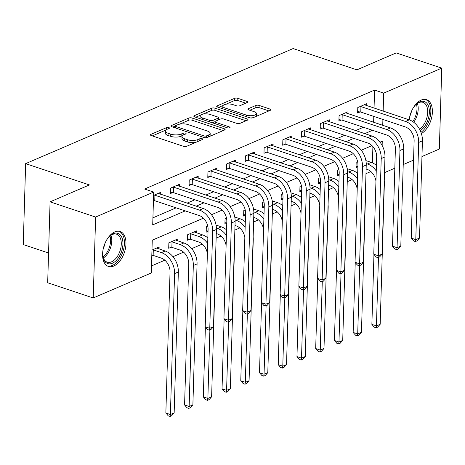 <?xml version="1.0" encoding="UTF-8"?>
<svg xmlns="http://www.w3.org/2000/svg" width="465" height="465" viewBox="0 0 465 465"><rect width="100%" height="100%" fill="white"/><g stroke="black" fill="none" stroke-linecap="round" stroke-linejoin="round"><path stroke-width="0.7" d="M168.876 127.59A1.622 0.605 1.7 0 0 166.598 127.613L150.968 134.339A2.313 0.866 1.7 0 0 150.439 134.867A2.313 0.866 1.7 0 0 151.288 135.565L183.472 146.312A2.313 0.866 1.7 0 0 186.732 146.277L202.356 139.552A1.622 0.605 1.7 0 0 202.728 139.18A1.622 0.605 1.7 0 0 202.136 138.692A1.622 0.605 1.7 0 0 199.857 138.715L197.834 139.587A7.411 2.778 1.7 0 1 187.407 139.703L184.721 138.808A7.411 2.778 1.7 0 1 182.018 136.559A7.411 2.778 1.7 0 1 183.704 134.873L185.727 134.001A1.622 0.605 1.7 0 0 186.099 133.629A1.622 0.605 1.7 0 0 185.506 133.141A1.622 0.605 1.7 0 0 183.227 133.164L181.205 134.036A7.411 2.778 1.7 0 1 170.777 134.153L168.092 133.252A7.411 2.778 1.7 0 1 165.389 131.008A7.411 2.778 1.7 0 1 167.075 129.316L169.097 128.45A1.622 0.605 1.7 0 0 169.469 128.078A1.622 0.605 1.7 0 0 168.876 127.59M411.676 132.287A18.408 10.695 -71.5 0 1 410.938 131.206M409.183 119.836A18.408 10.695 -71.5 0 1 421.203 100.068A18.408 10.695 -71.5 0 1 426.527 99.667A18.408 10.695 -71.5 0 1 432.084 115.372A18.408 10.695 -71.5 0 1 421.383 133.583M113.774 266.032A18.408 10.695 -71.5 0 1 108.45 266.433A18.408 10.695 -71.5 0 1 103.044 249.815A18.408 10.695 -71.5 0 1 114.785 231.913A18.408 10.695 -71.5 0 1 120.104 231.512A18.408 10.695 -71.5 0 1 125.509 248.13A18.408 10.695 -71.5 0 1 113.774 266.032M247.188 102.567A2.313 0.866 1.7 0 0 247.717 102.038A2.313 0.866 1.7 0 0 246.869 101.341L237.842 98.324A2.313 0.866 1.7 0 0 234.581 98.359L217.225 105.828A2.313 0.866 1.7 0 0 216.702 106.357A2.313 0.866 1.7 0 0 217.544 107.055L249.728 117.802A2.313 0.866 1.7 0 0 252.989 117.767L270.345 110.298A2.313 0.866 1.7 0 0 270.874 109.769A2.313 0.866 1.7 0 0 270.026 109.072L259.121 105.427A2.313 0.866 1.7 0 0 255.86 105.462L248.432 108.659A2.313 0.866 1.7 0 0 247.909 109.188A2.313 0.866 1.7 0 0 248.752 109.891L254.157 111.693A6.196 2.319 1.7 0 1 256.418 113.57A6.196 2.319 1.7 0 1 252.838 115.558A6.196 2.319 1.7 0 1 246.293 115.082L225.101 108.008A6.196 2.319 1.7 0 1 222.845 106.13A6.196 2.319 1.7 0 1 226.42 104.143A6.196 2.319 1.7 0 1 232.971 104.619L236.499 105.799A2.313 0.866 1.7 0 0 239.76 105.764L247.188 102.567M203.42 218.172L152.258 240.184L151.288 272.99L93.221 297.972L47.68 282.767L50.081 201.851L89.414 184.931L25.651 163.639L293.113 48.558L356.876 69.843L396.203 52.917L441.75 68.123L439.349 149.038L421.958 156.525M50.081 201.851L95.627 217.056L153.688 192.074L152.712 224.88L185.227 210.889M374.046 108.107L374.581 90.065L144.58 189.034L153.688 192.074M374.581 90.065L383.689 93.11L441.75 68.123M192.097 118.005A2.313 0.866 1.7 0 0 188.842 118.04L171.486 125.509A2.313 0.866 1.7 0 0 170.957 126.038A2.313 0.866 1.7 0 0 171.806 126.736L203.99 137.483A2.313 0.866 1.7 0 0 207.251 137.448L224.607 129.979A2.313 0.866 1.7 0 0 225.13 129.45A2.313 0.866 1.7 0 0 224.287 128.753L192.097 118.005L192.033 120.191A2.313 0.866 1.7 0 0 188.778 120.226L179.618 124.167M194.358 115.669L211.709 108.2A2.313 0.866 1.7 0 1 214.97 108.165L247.159 118.912A2.313 0.866 1.7 0 1 248.002 119.61A2.313 0.866 1.7 0 1 247.473 120.139L240.045 123.335A2.313 0.866 1.7 0 1 236.79 123.37L223.735 119.017A2.313 0.866 1.7 0 0 220.474 119.052L215.551 121.167A2.313 0.866 1.7 0 0 215.022 121.696A2.313 0.866 1.7 0 0 215.865 122.4L229.454 126.939A1.622 0.605 1.7 0 1 230.047 127.427A1.622 0.605 1.7 0 1 229.111 127.951A1.622 0.605 1.7 0 1 227.397 127.823L194.672 116.895A2.313 0.866 1.7 0 1 193.829 116.198A2.313 0.866 1.7 0 1 194.358 115.669L194.324 116.756M152.921 217.829L176.119 207.849M187.087 203.124L194.847 199.787M205.821 195.068L213.575 191.731M224.549 187.006L232.308 183.669M243.276 178.949L251.036 175.607M262.01 170.888L269.764 167.551M280.738 162.831L288.498 159.489M299.466 154.769L307.226 151.433M318.2 146.713L325.953 143.371M336.927 138.651L344.687 135.315M355.655 130.595L363.415 127.253M373.622 122.278L373.796 116.407M153.427 200.88L154.043 200.613M160.692 194.312L160.751 192.33L153.59 195.41M179.42 186.256L179.484 184.268L170.492 188.139L170.33 193.603L172.771 192.556M198.154 178.194L198.212 176.212L189.22 180.077L189.057 185.547L191.504 184.495M216.882 170.138L216.94 168.15L207.948 172.021L207.791 177.485L210.232 176.433M235.61 162.076L235.668 160.094L226.682 163.959L226.519 169.429L228.96 168.377M254.343 154.02L254.402 152.032L245.41 155.903L245.247 161.367L247.694 160.315M273.071 145.958L273.129 143.976L264.137 147.841L263.981 153.311L266.422 152.258M291.799 137.902L291.857 135.914L282.871 139.785L282.708 145.249L285.15 144.197M310.533 129.84L310.591 127.858L301.599 131.723L301.436 137.192L303.883 136.14M329.261 121.784L329.319 119.796L320.327 123.667L320.164 129.131L322.611 128.078M347.989 113.722L348.047 111.74L339.061 115.605L338.898 121.074L341.339 120.022M366.722 105.66L366.78 103.678L357.788 107.549L357.626 113.012L360.073 111.96M151.497 265.939L164.837 260.197M172.986 256.692L183.565 252.14M191.714 248.636L202.292 244.079M216.138 238.127L221.026 236.022M234.866 230.065L239.754 227.96M253.599 222.008L258.482 219.904M272.327 213.947L277.216 211.842M291.055 205.89L295.943 203.786M309.789 197.828L314.671 195.724M328.517 189.767L333.405 187.668M347.245 181.71L352.133 179.606M365.978 173.648L370.861 171.55M372.419 162.849L372.901 146.609M151.805 255.552L152.421 255.285M159.071 248.984L159.129 247.002L151.968 250.083M177.799 240.928L177.857 238.94L168.871 242.811L168.708 248.281L171.149 247.229M196.532 232.866L196.59 230.884L187.598 234.749L187.436 240.219L189.883 239.167M207.756 226.077L206.326 226.693L206.164 232.157L208.041 231.355M226.49 218.021L225.06 218.631L224.897 224.101L226.769 223.293M245.218 209.959L243.788 210.575L243.625 216.039L245.503 215.237M263.946 201.903L262.516 202.513L262.353 207.983L264.23 207.175M282.673 193.841L281.249 194.457L281.087 199.921L282.958 199.119M301.407 185.779L299.977 186.395L299.815 191.865L301.692 191.057M320.135 177.723L318.705 178.339L318.542 183.803L320.42 183.001M338.863 169.661L337.439 170.277L337.276 175.747L339.148 174.939M357.597 161.605L356.167 162.221L356.004 167.685L357.881 166.877M25.651 163.639L23.25 244.555L48.563 253.007M93.221 297.972L95.627 217.056M413.548 160.14L403.225 164.581M394.82 168.202L384.497 172.643M382.137 145.435L382.259 141.221L380.027 142.18M371.988 145.638L361.299 150.236M353.261 153.7L342.571 158.298M334.527 161.756L323.843 166.36M315.799 169.818L305.11 174.416M297.071 177.874L286.382 182.478M278.337 185.936L267.654 190.534M259.61 193.992L248.92 198.596M240.882 202.054L230.192 206.652M222.148 210.11L211.465 214.714M382.73 125.318L382.904 119.453M383.154 111.147L383.689 93.11M196.201 206.169L203.955 202.827M214.929 198.107L222.689 194.771M233.657 190.051L241.416 186.709M252.39 181.989L260.144 178.653M271.118 173.927L278.878 170.591M289.846 165.871L297.606 162.535M308.574 157.809L316.334 154.473M327.308 149.753L335.067 146.417M346.036 141.691L353.795 138.355M364.763 133.635L372.523 130.299M165.389 131.008L165.325 133.199A7.411 2.778 1.7 0 0 168.028 135.443L168.092 133.252M182.472 135.646L181.141 136.222A7.411 2.778 1.7 0 1 170.707 136.338L168.028 135.443M182.018 136.559L181.955 138.75A7.411 2.778 1.7 0 0 184.657 140.994L184.721 138.808M195.893 142.337A7.411 2.778 1.7 0 1 187.337 141.889L184.657 140.994M165.842 130.095L152.322 135.914M223.183 130.589L192.033 120.191M175.235 126.056L172.841 127.085M175.607 125.649A1.622 0.605 1.7 0 0 175.235 126.021A1.622 0.605 1.7 0 0 175.828 126.509L204.083 135.943A1.622 0.605 1.7 0 0 206.361 135.919L208.494 135.001A7.411 2.778 1.7 0 0 210.18 133.31A7.411 2.778 1.7 0 0 207.483 131.066L188.168 124.614A7.411 2.778 1.7 0 0 177.74 124.73L175.607 125.649M209.669 136.408A7.411 2.778 1.7 0 0 210.116 135.495L210.18 133.31M195.713 117.244L200.491 115.186M202.914 114.146L211.645 110.385L211.709 108.2M246.055 120.749L214.906 110.35A2.313 0.866 1.7 0 0 211.645 110.385M210.192 114.489A6.196 2.319 1.7 0 0 203.641 114.012A6.196 2.319 1.7 0 0 200.06 116A6.196 2.319 1.7 0 0 202.322 117.878L209.785 120.371A2.313 0.866 1.7 0 0 213.046 120.336L217.975 118.215A2.313 0.866 1.7 0 0 218.498 117.686A2.313 0.866 1.7 0 0 217.655 116.982L210.192 114.489M200.06 116L199.996 118.186A6.196 2.319 1.7 0 0 200.148 118.726M212.162 122.737A2.313 0.866 1.7 0 0 212.982 122.522L213.046 120.336M215.028 121.638L212.982 122.522M218.428 119.929A2.313 0.866 1.7 0 0 218.434 119.871L218.498 117.686M222.845 106.13L222.776 108.316A6.196 2.319 1.7 0 0 222.927 108.857M250.054 117.895A6.196 2.319 1.7 0 0 253.204 117.674M256.041 116.453A6.196 2.319 1.7 0 0 256.355 115.762L256.418 113.57M268.927 110.908L259.057 107.613A2.313 0.866 1.7 0 0 255.797 107.653L249.786 110.234M245.77 103.178L237.778 100.51A2.313 0.866 1.7 0 0 234.517 100.545L225.996 104.212M223.154 105.433L218.579 107.403M153.136 255.39L161.25 258.098A11.799 8.527 66.7 0 1 170.039 272.072L165.854 413.019L170.405 414.542L174.59 273.594A17.699 12.788 -113.3 0 0 161.413 252.629L153.299 249.92L153.136 255.39L151.811 255.198M174.154 412.926L171.579 415.797L170.08 416.442L170.405 414.542L174.154 412.926L178.339 271.984A17.699 12.788 -113.3 0 0 165.162 251.019L156.688 248.054M152.584 249.821L153.299 249.92M170.08 416.442L168.26 415.838L165.854 413.019M154.206 195.143L154.921 195.248L154.758 200.717L199.311 215.591A11.799 8.527 66.7 0 1 208.093 229.565L205.21 326.773L209.762 328.296L212.65 231.088A17.699 12.788 -113.3 0 0 199.473 210.122L154.921 195.248M213.511 326.68L210.936 329.551L209.436 330.197L209.762 328.296L213.511 326.68L216.394 229.472A17.699 12.788 -113.3 0 0 203.217 208.512L158.309 193.382M154.758 200.717L153.438 200.525M209.436 330.197L207.617 329.586L205.21 326.773M171.864 247.328L179.984 250.036A11.799 8.527 66.7 0 1 188.767 264.015L184.582 404.963L189.139 406.48L193.318 265.532A17.699 12.788 -113.3 0 0 180.147 244.573L172.027 241.864L171.864 247.328L168.749 246.88M192.882 404.87L190.307 407.741L188.813 408.386L189.139 406.48L192.882 404.87L197.067 263.922A17.699 12.788 -113.3 0 0 183.89 242.963L175.415 239.992M171.312 241.759L172.027 241.864M188.813 408.386L186.988 407.776L184.582 404.963M190.04 233.697L190.755 233.802L190.592 239.272L198.712 241.98A11.799 8.527 66.7 0 1 207.378 253.71M190.592 239.272L187.476 238.824M207.843 237.923A17.699 12.788 -113.3 0 0 202.618 234.901L194.143 231.936M207.681 243.474A17.699 12.788 -113.3 0 0 198.875 236.511L190.755 233.802M205.391 326.982L203.315 396.901L207.867 398.424L209.895 329.999M207.541 400.324L207.867 398.424L211.616 396.808L209.041 399.679L207.541 400.324L205.716 399.72L203.315 396.901M211.616 396.808L215.795 255.866A17.699 12.788 -113.3 0 0 215.69 253.129M216.272 233.529L217.44 233.918A11.799 8.527 66.7 0 1 226.106 245.654M208.053 231.029L206.21 230.762M226.577 229.867A17.699 12.788 -113.3 0 0 221.352 226.839L216.056 225.072M226.409 235.418A17.699 12.788 -113.3 0 0 217.603 228.455L216.388 228.048M224.118 318.92L222.043 388.845L226.595 390.362L228.629 321.937M226.269 392.268L226.595 390.362L230.344 388.752L227.769 391.623L226.269 392.268L224.45 391.658L222.043 388.845M230.344 388.752L234.529 247.804A17.699 12.788 -113.3 0 0 234.424 245.067M172.934 187.087L173.648 187.192L173.486 192.655L218.039 207.53A11.799 8.527 66.7 0 1 226.821 221.509L223.938 318.711L228.495 320.234L231.378 223.026A17.699 12.788 -113.3 0 0 218.201 202.066L173.648 187.192M232.238 318.624L229.664 321.495L228.164 322.14L228.495 320.234L232.238 318.624L235.121 221.416A17.699 12.788 -113.3 0 0 221.95 200.45L177.037 185.32M173.486 192.655L170.37 192.208M228.164 322.14L226.345 321.53L223.938 318.711M191.667 179.025L192.376 179.13L192.214 184.599L236.772 199.473A11.799 8.527 66.7 0 1 245.555 213.447L242.666 310.655L247.223 312.178L250.106 214.97A17.699 12.788 -113.3 0 0 236.929 194.004L192.376 179.13M250.966 310.562L248.397 313.433L246.898 314.078L247.223 312.178L250.966 310.562L253.855 213.354A17.699 12.788 -113.3 0 0 240.678 192.394L195.765 177.264M192.214 184.599L189.098 184.152M246.898 314.078L245.072 313.468L242.666 310.655M210.395 170.969L211.11 171.068L210.947 176.537L255.5 191.411A11.799 8.527 66.7 0 1 264.283 205.385L261.4 302.593L265.951 304.116L268.84 206.908A17.699 12.788 -113.3 0 0 255.663 185.942L211.11 171.068M269.7 302.506L267.125 305.377L265.625 306.017L265.951 304.116L269.7 302.506L272.583 205.298A17.699 12.788 -113.3 0 0 259.406 184.332L214.499 169.202M210.947 176.537L207.832 176.09M265.625 306.017L263.806 305.412L261.4 302.593M235.005 225.473L236.174 225.862A11.799 8.527 66.7 0 1 244.834 237.592M226.781 222.968L224.938 222.706M245.305 221.805A17.699 12.788 -113.3 0 0 240.08 218.782L234.784 217.016M245.142 227.356A17.699 12.788 -113.3 0 0 236.33 220.393L235.116 219.986M242.846 310.864L240.771 380.783L245.328 382.306L247.357 313.881M244.997 384.206L245.328 382.306L249.071 380.69L246.496 383.561L244.997 384.206L243.178 383.596L240.771 380.783M249.071 380.69L253.256 239.748A17.699 12.788 -113.3 0 0 253.152 237.011M229.123 162.907L229.838 163.012L229.675 168.481L274.228 183.355A11.799 8.527 66.7 0 1 283.011 197.329L280.128 294.537L284.685 296.06L287.568 198.851A17.699 12.788 -113.3 0 0 274.391 177.886L229.838 163.012M288.428 294.444L285.853 297.315L284.353 297.96L284.685 296.06L288.428 294.444L291.311 197.236A17.699 12.788 -113.3 0 0 278.14 176.276L233.227 161.146M229.675 168.481L226.56 168.034M284.353 297.96L282.534 297.35L280.128 294.537M106.584 240.091A15.926 9.254 -71.5 0 1 110.089 235.813A15.926 9.254 -71.5 0 1 120.947 235.802A15.926 9.254 -71.5 0 1 121.359 252.1A15.926 9.254 -71.5 0 1 111.245 263.643A15.926 9.254 -71.5 0 1 103.021 256.976A15.926 9.254 -71.5 0 1 102.788 251.449M102.934 256.494A14.746 8.568 108.5 0 0 107.241 262.173A14.746 8.568 108.5 0 0 119.819 251.524A14.746 8.568 108.5 0 0 116.581 234.191A14.746 8.568 108.5 0 0 109.728 236.144M105.026 243.236A10.503 6.103 -71.5 0 1 104.241 246.125A10.503 6.103 -71.5 0 1 103.433 247.996M107.31 265.916A18.286 10.625 108.5 0 0 122.626 252.635A18.286 10.625 108.5 0 0 118.889 231.239M413.001 108.246A15.926 9.254 -71.5 0 1 416.506 103.968A15.926 9.254 -71.5 0 1 419.674 101.876A15.926 9.254 -71.5 0 1 429.358 111.24A15.926 9.254 -71.5 0 1 420.25 130.63M419.494 129.136A14.746 8.568 108.5 0 0 427.515 114.466A14.746 8.568 108.5 0 0 422.999 102.347A14.746 8.568 108.5 0 0 418.733 102.666A14.746 8.568 108.5 0 0 416.146 104.3M411.444 111.391A10.503 6.103 -71.5 0 1 409.851 116.151M420.953 132.327A18.286 10.625 108.5 0 0 430.631 114.355A18.286 10.625 108.5 0 0 425.306 99.394M253.733 217.411L254.901 217.8A11.799 8.527 66.7 0 1 263.568 229.536M245.508 214.911L243.666 214.644M264.033 213.749A17.699 12.788 -113.3 0 0 258.807 210.721L253.512 208.954M263.87 219.3A17.699 12.788 -113.3 0 0 255.064 212.336L253.844 211.93M261.574 302.802L259.499 372.727L264.056 374.244L266.085 305.819M263.731 376.15L264.056 374.244L267.799 372.634L265.23 375.505L263.731 376.15L261.905 375.54L259.499 372.727M267.799 372.634L271.984 231.686A17.699 12.788 -113.3 0 0 271.88 228.949M272.461 209.355L273.629 209.744A11.799 8.527 66.7 0 1 282.296 221.474M264.242 206.849L262.394 206.588M282.767 205.687A17.699 12.788 -113.3 0 0 277.541 202.664L272.246 200.897M282.598 211.238A17.699 12.788 -113.3 0 0 273.792 204.275L272.577 203.868M280.308 294.746L278.233 364.665L282.784 366.188L284.818 297.763M282.458 368.088L282.784 366.188L286.533 364.572L283.958 367.443L282.458 368.088L280.639 367.478L278.233 364.665M286.533 364.572L290.712 223.63A17.699 12.788 -113.3 0 0 290.613 220.892M291.195 201.293L292.363 201.682A11.799 8.527 66.7 0 1 301.024 213.418M282.97 198.793L281.127 198.526M301.494 197.631A17.699 12.788 -113.3 0 0 296.269 194.603L290.974 192.835M301.332 203.182A17.699 12.788 -113.3 0 0 292.52 196.218L291.305 195.812M299.036 286.684L296.961 356.603L301.518 358.126L303.546 289.701M301.186 360.032L301.518 358.126L305.261 356.516L302.686 359.387L301.186 360.032L299.367 359.422L296.961 356.603M305.261 356.516L309.446 215.568A17.699 12.788 -113.3 0 0 309.341 212.831M309.923 193.237L311.091 193.626A11.799 8.527 66.7 0 1 319.757 205.356M301.698 190.731L299.855 190.47M320.222 189.569A17.699 12.788 -113.3 0 0 314.997 186.546L309.702 184.779M320.06 195.12A17.699 12.788 -113.3 0 0 311.254 188.156L310.033 187.75M317.764 278.628L315.689 348.547L320.246 350.069L322.274 281.645M319.92 351.97L320.246 350.069L323.989 348.454L321.42 351.325L319.92 351.97L318.095 351.36L315.689 348.547M323.989 348.454L328.174 207.506A17.699 12.788 -113.3 0 0 328.069 204.774M328.65 185.175L329.819 185.564A11.799 8.527 66.7 0 1 338.485 197.3M320.432 182.675L318.583 182.408M338.956 181.513A17.699 12.788 -113.3 0 0 333.731 178.484L328.435 176.717M338.787 187.064A17.699 12.788 -113.3 0 0 329.981 180.1L328.767 179.693M336.497 270.566L334.422 340.485L338.973 342.007L341.008 273.583M338.648 343.908L338.973 342.007L342.722 340.397L340.148 343.269L338.648 343.908L336.829 343.304L334.422 340.485M342.722 340.397L346.902 199.45A17.699 12.788 -113.3 0 0 346.803 196.712M247.857 154.851L248.566 154.95L248.403 160.419L292.956 175.293A11.799 8.527 66.7 0 1 301.744 189.267L298.856 286.475L303.413 287.998L306.296 190.79A17.699 12.788 -113.3 0 0 293.119 169.824L248.566 154.95M307.156 286.388L304.581 289.259L303.087 289.898L303.413 287.998L307.156 286.388L310.045 189.179A17.699 12.788 -113.3 0 0 296.868 168.214L251.954 153.084M248.403 160.419L245.288 159.972M303.087 289.898L301.262 289.294L298.856 286.475M266.584 146.789L267.299 146.894L267.137 152.363L311.69 167.237A11.799 8.527 66.7 0 1 320.472 181.21L317.589 278.419L322.14 279.936L325.029 182.733A17.699 12.788 -113.3 0 0 311.852 161.768L267.299 146.894M325.889 278.326L323.315 281.197L321.815 281.842L322.14 279.936L325.889 278.326L328.772 181.118A17.699 12.788 -113.3 0 0 315.596 160.158L270.688 145.028M267.137 152.363L264.021 151.916M321.815 281.842L319.996 281.232L317.589 278.419M285.312 138.733L286.027 138.832L285.865 144.301L330.417 159.175A11.799 8.527 66.7 0 1 339.2 173.149L336.317 270.357L340.874 271.88L343.757 174.671A17.699 12.788 -113.3 0 0 330.58 153.706L286.027 138.832M344.617 270.27L342.042 273.135L340.543 273.78L340.874 271.88L344.617 270.27L347.5 173.061A17.699 12.788 -113.3 0 0 334.323 152.096L289.416 136.966M285.865 144.301L282.749 143.854M340.543 273.78L338.723 273.176L336.317 270.357M304.046 130.671L304.755 130.775L304.592 136.239L349.145 151.113A11.799 8.527 66.7 0 1 357.934 165.092L355.045 262.301L359.602 263.818L362.485 166.609A17.699 12.788 -113.3 0 0 349.308 145.65L304.755 130.775M363.345 262.208L360.77 265.079L359.276 265.724L359.602 263.818L363.345 262.208L366.234 164.999A17.699 12.788 -113.3 0 0 353.057 144.04L308.144 128.91M304.592 136.239L301.477 135.797M359.276 265.724L357.451 265.114L355.045 262.301M322.774 122.615L323.489 122.714L323.326 128.183L367.879 143.057A11.799 8.527 66.7 0 1 376.662 157.031L373.779 254.239L378.33 255.762L381.219 158.553A17.699 12.788 -113.3 0 0 368.042 137.588L323.489 122.714M382.079 254.152L379.504 257.017L378.004 257.662L378.33 255.762L382.079 254.152L384.962 156.943A17.699 12.788 -113.3 0 0 371.785 135.978L326.878 120.848M323.326 128.183L320.211 127.736M378.004 257.662L376.185 257.058L373.779 254.239M347.384 177.119L348.547 177.508A11.799 8.527 66.7 0 1 357.213 189.238M339.159 174.613L337.317 174.352M357.684 173.451A17.699 12.788 -113.3 0 0 352.458 170.428L347.163 168.661M357.521 179.002A17.699 12.788 -113.3 0 0 348.709 172.038L347.495 171.631M355.225 262.51L353.15 332.428L357.707 333.951L359.736 265.527M357.376 335.852L357.707 333.951L361.45 332.336L358.875 335.207L357.376 335.852L355.556 335.242L353.15 332.428M361.45 332.336L365.635 191.388A17.699 12.788 -113.3 0 0 365.531 188.651M341.502 114.553L342.217 114.657L342.054 120.121L386.607 134.995A11.799 8.527 66.7 0 1 395.39 148.974L392.507 246.183L397.064 247.7L399.947 150.491A17.699 12.788 -113.3 0 0 386.77 129.532L342.217 114.657M400.807 246.09L398.232 248.961L396.732 249.606L397.064 247.7L400.807 246.09L403.69 148.881A17.699 12.788 -113.3 0 0 390.513 127.922L345.605 112.792M342.054 120.121L338.939 119.679M396.732 249.606L394.913 248.996L392.507 246.183M366.112 169.057L367.28 169.446A11.799 8.527 66.7 0 1 375.947 181.181M357.887 166.557L356.045 166.29M376.412 165.389A17.699 12.788 -113.3 0 0 371.186 162.366L365.891 160.599M376.249 170.946A17.699 12.788 -113.3 0 0 367.443 163.982L366.222 163.575M373.953 254.448L371.878 324.367L376.435 325.889L378.464 257.465M376.109 327.79L376.435 325.889L380.178 324.279L377.603 327.151L376.109 327.79L374.284 327.186L371.878 324.367M380.178 324.279L384.363 183.332A17.699 12.788 -113.3 0 0 384.259 180.594M360.236 106.497L360.945 106.595L360.782 112.065L405.335 126.939A11.799 8.527 66.7 0 1 414.123 140.912L411.234 238.121L415.791 239.644L418.674 142.435A17.699 12.788 -113.3 0 0 405.497 121.47L360.945 106.595M419.535 238.034L416.96 240.899L415.466 241.544L415.791 239.644L419.535 238.034L422.423 140.825A17.699 12.788 -113.3 0 0 409.247 119.86L364.333 104.73M360.782 112.065L357.666 111.617M415.466 241.544L413.641 240.94L411.234 238.121M166.54 129.584L166.598 127.613M199.799 140.657L199.857 138.715M183.169 135.135L183.227 133.164M170.707 136.338L170.777 134.153M181.141 136.222L181.205 134.036M187.337 141.889L187.407 139.703M197.776 141.523L197.834 139.587M150.939 135.425L150.968 134.339M224.246 130.136L224.287 128.753M171.451 126.596L171.486 125.509M188.778 120.226L188.842 118.04M175.782 128.067L175.828 126.509M204.036 137.501L204.083 135.943M206.309 137.681L206.361 135.919M208.436 136.937L208.494 135.001M214.906 110.35L214.97 108.165M247.118 120.296L247.159 118.912M215.818 123.957L215.865 122.4M229.425 127.881L229.454 126.939M202.275 119.435L202.322 117.878M209.738 121.929L209.785 120.371M217.916 120.15L217.975 118.215M225.054 109.566L225.101 108.008M246.247 116.639L246.293 115.082M248.403 109.746L248.432 108.659M255.797 107.653L255.86 105.462M259.057 107.613L259.121 105.427M269.985 110.455L270.026 109.072M217.196 106.915L217.225 105.828M234.517 100.545L234.581 98.359M237.778 100.51L237.842 98.324M246.828 102.724L246.869 101.341M161.413 252.629L165.162 251.019M174.59 273.594L178.339 271.984M199.473 210.122L203.217 208.512M212.65 231.088L216.394 229.472M180.147 244.573L183.89 242.963M193.318 265.532L197.067 263.922M198.875 236.511L202.618 234.901M217.603 228.455L221.352 226.839M218.201 202.066L221.95 200.45M231.378 223.026L235.121 221.416M236.929 194.004L240.678 192.394M250.106 214.97L253.855 213.354M255.663 185.942L259.406 184.332M268.84 206.908L272.583 205.298M236.33 220.393L240.08 218.782M274.391 177.886L278.14 176.276M287.568 198.851L291.311 197.236M110.955 235.244A14.746 8.568 -71.5 0 1 110.327 248.357A14.746 8.568 -71.5 0 1 103.37 257.953M103.015 256.831A14.264 8.289 108.5 0 0 109.165 247.95A14.264 8.289 108.5 0 0 109.996 235.929M417.372 103.393A14.746 8.568 -71.5 0 1 413.716 122.272M412.728 121.574A14.264 8.289 108.5 0 0 416.413 104.079M255.064 212.336L258.807 210.721M273.792 204.275L277.541 202.664M292.52 196.218L296.269 194.603M311.254 188.156L314.997 186.546M329.981 180.1L333.731 178.484M293.119 169.824L296.868 168.214M306.296 190.79L310.045 189.179M311.852 161.768L315.596 160.158M325.029 182.733L328.772 181.118M330.58 153.706L334.323 152.096M343.757 174.671L347.5 173.061M349.308 145.65L353.057 144.04M362.485 166.609L366.234 164.999M368.042 137.588L371.785 135.978M381.219 158.553L384.962 156.943M348.709 172.038L352.458 170.428M386.77 129.532L390.513 127.922M399.947 150.491L403.69 148.881M367.443 163.982L371.186 162.366M405.497 121.47L409.247 119.86M418.674 142.435L422.423 140.825M175.183 127.869L175.235 126.021M214.964 123.673L215.022 121.696"/></g></svg>
